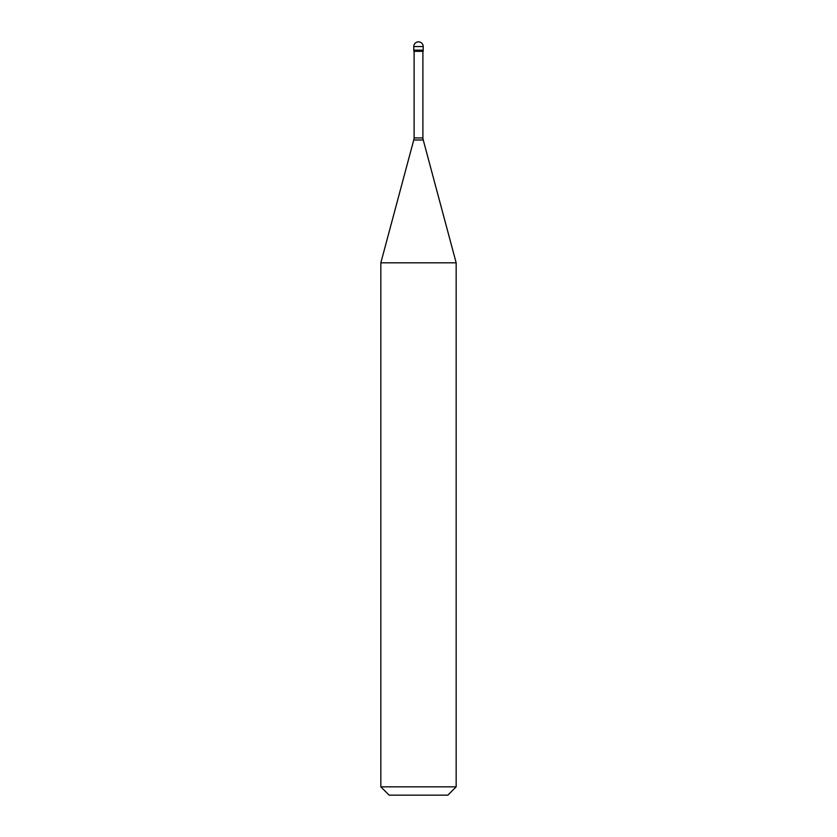 <?xml version="1.0" encoding="UTF-8"?>
<svg xmlns="http://www.w3.org/2000/svg" width="837" height="837" viewBox="0 0 837 837"><rect width="100%" height="100%" fill="white"/><g stroke="black" fill="none" stroke-linecap="round" stroke-linejoin="round"><path stroke-width="1.26" d="M423.208 46.558L423.208 50.157L413.792 50.157L423.208 50.157L423.208 51.339L413.792 51.339L413.792 46.558L423.208 46.558A4.708 4.708 0 0 0 418.5 41.85A4.708 4.708 0 0 0 413.792 46.558M422.894 51.339L422.894 137.938L414.106 137.938L413.75 139.978L423.25 139.978L456.165 262.818L380.835 262.818L380.835 786.843L456.165 786.843L456.165 262.818M456.165 786.843L447.858 795.15L389.142 795.15L380.835 786.843M422.894 137.938L423.25 139.978M414.106 51.339L414.106 137.938M413.75 139.978L380.835 262.818"/></g></svg>
